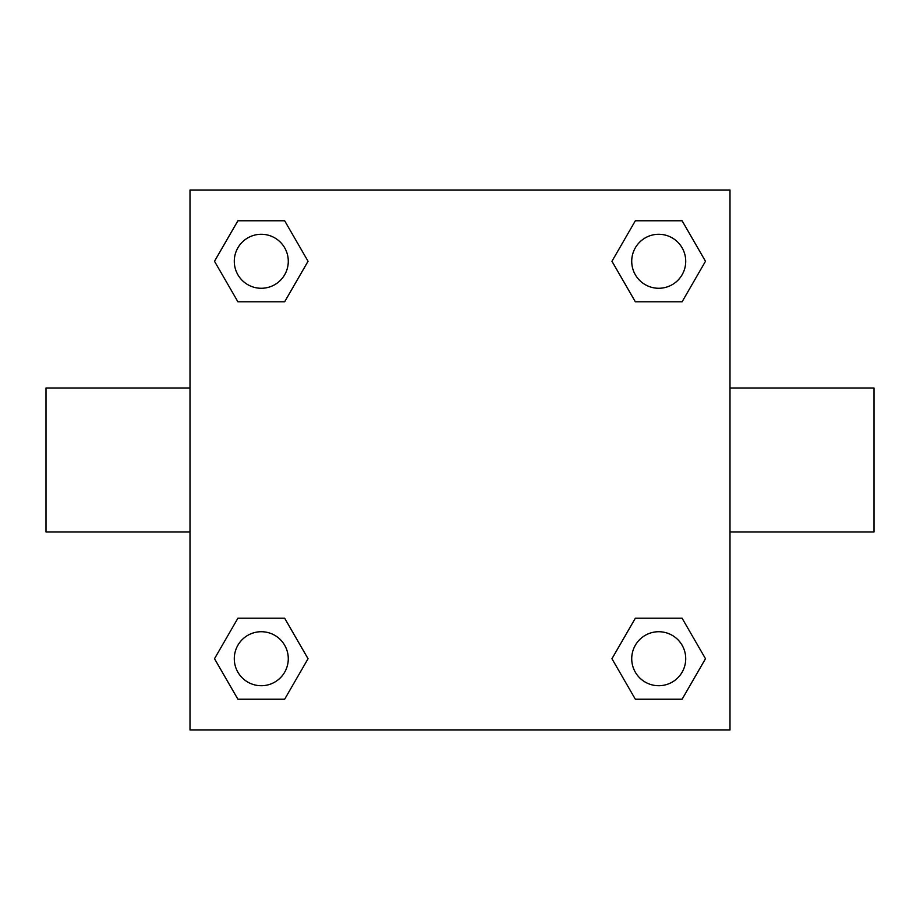 <?xml version="1.0" encoding="UTF-8"?>
<svg xmlns="http://www.w3.org/2000/svg" width="920" height="920" viewBox="0 0 920 920"><rect width="100%" height="100%" fill="white"/><g stroke="black" fill="none" stroke-linecap="round" stroke-linejoin="round"><path stroke-width="1.38" d="M284.659 301.783L237.9 301.783L214.509 261.28L237.9 220.777L284.659 220.777L308.05 261.28L284.659 301.783L237.9 301.783L263.856 301.783M263.856 618.217L284.659 618.217L308.05 658.72L284.659 699.223L237.9 699.223L214.509 658.72L237.9 618.217L284.659 618.217M656.144 301.783L635.341 301.783L611.949 261.28L635.341 220.777L682.099 220.777L705.49 261.28L682.099 301.783L635.341 301.783M635.341 618.217L682.099 618.217L705.49 658.72L682.099 699.223L635.341 699.223L611.949 658.72L635.341 618.217L682.099 618.217L656.144 618.217M729.997 532.001L874 532.001L874 387.998L729.997 387.998M190.003 387.998L46 387.998L46 532.001L190.003 532.001M190.003 190.003L729.997 190.003L729.997 729.997L190.003 729.997L190.003 190.003M682.099 699.223L635.341 699.223L682.099 699.223M685.722 658.72A27.002 27.002 0 0 0 645.219 635.341A27.002 27.002 0 0 0 645.219 682.099A27.002 27.002 0 0 0 685.722 658.72M284.659 699.223L237.9 699.223L284.659 699.223M288.282 658.72A27.002 27.002 0 0 0 247.779 635.341A27.002 27.002 0 0 0 247.779 682.099A27.002 27.002 0 0 0 288.282 658.72M635.341 220.777L682.099 220.777L635.341 220.777M685.722 261.28A27.002 27.002 0 0 0 645.219 237.9A27.002 27.002 0 0 0 645.219 284.659A27.002 27.002 0 0 0 685.722 261.28M237.9 220.777L284.659 220.777L237.9 220.777M288.282 261.28A27.002 27.002 0 0 0 247.779 237.9A27.002 27.002 0 0 0 247.779 284.659A27.002 27.002 0 0 0 288.282 261.28"/></g></svg>
